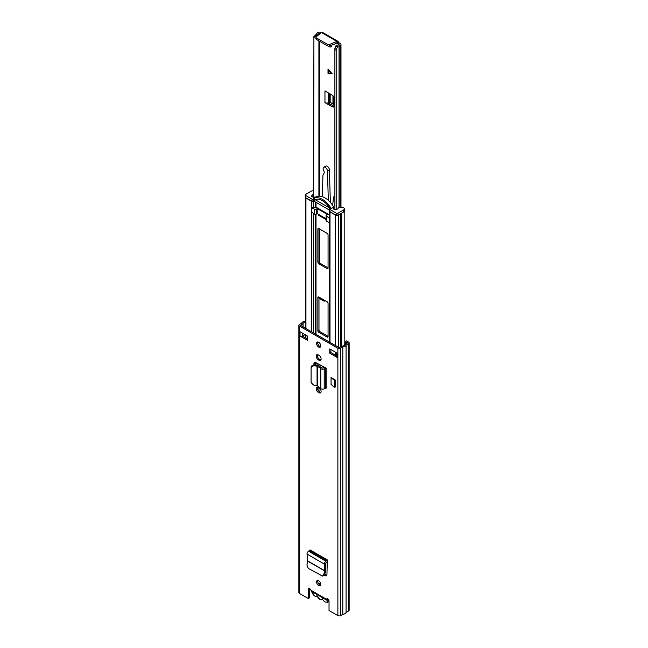 <?xml version="1.0" encoding="UTF-8"?>
<svg xmlns="http://www.w3.org/2000/svg" width="648" height="648" viewBox="0 0 648 648"><rect width="100%" height="100%" fill="white"/><g stroke="black" fill="none" stroke-linecap="round" stroke-linejoin="round"><path stroke-width="0.97" d="M317.844 580.43A2.948 1.701 -120 0 0 317.682 581.272A2.948 1.701 -120 0 0 320.574 585.16M320.744 584.318A2.948 1.701 -120 0 0 319.456 581.353A2.948 1.701 -120 0 0 317.18 580.567A2.948 1.701 -120 0 0 316.572 581.912A2.948 1.701 -120 0 0 317.86 584.877A2.948 1.701 -120 0 0 320.128 585.67A2.948 1.701 -120 0 0 320.744 584.318M317.488 387.156A3.013 1.742 -120 0 0 319.44 391.724L320.096 392.097A3.013 1.742 -120 0 0 320.938 392.38M318.978 392.737A3.013 1.742 -120 0 0 320.485 392.891A3.013 1.742 -120 0 0 321.108 391.505A3.013 1.742 -120 0 0 318.978 387.82L318.33 387.447A3.013 1.742 -120 0 0 316.823 387.293A3.013 1.742 -120 0 0 316.362 389.707A3.013 1.742 -120 0 0 318.33 392.364L318.978 392.737L320.096 392.097M317.844 341.958A2.948 1.701 -120 0 0 317.682 342.8A2.948 1.701 -120 0 0 320.574 346.688M320.744 345.846A2.948 1.701 -120 0 0 319.456 342.881A2.948 1.701 -120 0 0 317.18 342.087A2.948 1.701 -120 0 0 316.572 343.44A2.948 1.701 -120 0 0 317.86 346.405A2.948 1.701 -120 0 0 320.128 347.198A2.948 1.701 -120 0 0 320.744 345.846M317.488 354.65A3.013 1.742 -120 0 0 319.44 359.211L320.096 359.583A3.013 1.742 -120 0 0 320.938 359.875M318.978 360.231A3.013 1.742 -120 0 0 320.485 360.377A3.013 1.742 -120 0 0 321.108 359A3.013 1.742 -120 0 0 318.978 355.307L318.33 354.934A3.013 1.742 -120 0 0 316.823 354.788A3.013 1.742 -120 0 0 316.362 357.202A3.013 1.742 -120 0 0 318.33 359.851L318.978 360.231L320.096 359.583M313.932 363.674A2.616 1.515 -120 0 1 314.474 362.475A2.616 1.515 -120 0 1 315.689 362.556L326.155 368.169L324.178 368.777A2.228 1.288 0 0 1 320.817 368.639L320.023 368.024L321.141 367.376L318.678 365.642L313.899 364.848L313.932 363.674L315.041 363.034A2.616 1.515 60 0 1 315.155 362.37M307.541 336.085L300.04 331.76L300.04 336.037L307.541 340.362L307.541 336.085M329.767 353.201L337.268 357.526L337.268 353.249L329.767 348.924L329.767 353.201L330.885 352.553L336.733 355.938M305.402 321.011L304.86 321.327A4.455 2.568 0 0 0 301.604 323.206L299.441 324.462A1.968 1.134 0 0 0 298.866 325.264A1.968 1.134 0 0 0 299.441 326.066L337.875 348.251A1.968 1.134 0 0 0 340.654 348.251L342.816 347.004A4.455 2.568 0 0 0 346.073 345.117L348.559 343.683A1.968 1.134 0 0 0 349.134 342.881L349.134 610.23A1.968 1.134 0 0 1 348.559 611.032L346.073 612.465A4.455 2.568 0 0 1 342.816 614.353L340.654 615.6A1.968 1.134 0 0 1 337.875 615.6L329.03 610.497L329.03 601.401A1.968 1.134 -120 0 0 328.171 599.424A1.968 1.134 -120 0 0 326.657 598.898A1.968 1.134 -120 0 0 326.381 599.197L327.491 598.55M298.866 325.264L298.866 592.612A1.968 1.134 0 0 0 299.441 593.414L308.286 598.517L308.286 589.429A1.968 1.134 -120 0 1 308.691 588.53A1.968 1.134 -120 0 1 310.927 590.271L311.615 591.422L326.624 600.089L327.418 598.728M327.313 561.622A2.228 1.288 -60 0 1 326.851 561.97L325.442 563.355L325.733 567.373L324.616 568.021L324.34 564.1A2.228 1.288 -60 0 1 325.904 561.233L327.313 559.888L326.94 574.646A2.616 1.515 -120 0 1 326.406 575.732A2.616 1.515 -120 0 1 325.094 575.602L324.397 575.205M331.055 384.418L331.055 377.573L335.421 380.093L335.421 386.937L334.587 387.415L331.055 384.418M326.835 575.197A2.616 1.515 60 0 1 326.203 574.962L324.802 574.152M315.041 364.97L315.041 363.034M330.885 349.564L330.885 352.553M300.04 336.037A1.831 1.061 0 0 0 302.438 336.134L307.541 339.082M309.42 588.505A1.968 1.134 -120 0 0 309.396 588.789L309.396 597.877L308.286 598.517M305.402 322.186A2.884 1.66 0 0 0 303.078 323.595L300.551 325.418L338.985 347.611L342.136 346.154A2.884 1.66 0 0 0 344.606 344.728L347.563 342.881L345.368 341.52L345.368 344.25M305.03 334.635L305.03 334.651A1.831 1.061 0 0 0 305.046 334.643L302.632 336.037A1.831 1.061 0 0 1 302.438 336.134M349.134 342.881A1.968 1.134 0 0 0 348.559 342.079L346.478 340.88L345.368 341.52M346.073 612.465L346.073 345.117M342.816 614.353L342.816 347.004M336.733 352.941L336.733 356.781A1.831 1.061 0 0 0 337.268 357.526M327.402 599.781L326.414 599.829L327.418 598.687M326.414 599.829L326.381 599.197L310.927 590.271M311.615 365.942L311.089 367.481L311.089 382.547L313.519 385.034L317.423 385.835L320.817 388.638A2.228 1.288 0 0 0 324.178 388.776L326.155 388.168L326.155 368.169M324.656 367.303A2.228 1.288 0 0 0 324.122 367.529L322.08 368.096L321.141 367.376M311.089 367.481L313.519 365.699L317.423 366.201L320.023 368.024M313.519 365.699L313.899 364.848L311.469 366.638M324.616 568.021L324.664 570.92L323.668 574.752L322.493 576.104L308.302 568.385L306.925 565.088L307.622 560.885L307.022 554.097A2.228 1.288 -60 0 1 308.586 551.237L309.995 549.885L327.313 559.888M322.493 576.104L324.721 574.476L325.717 570.645L325.733 567.373M335.421 380.093L334.587 380.579L334.587 387.415M334.587 380.579L331.055 377.573M322.445 599.465L321.343 599.821A1.312 0.753 60 0 1 321.424 599.392L322.105 599.173A1.312 0.753 60 0 1 322.267 599.254A1.312 0.753 60 0 1 322.834 599.805A4.455 2.568 -120 0 0 324.769 601.684A4.455 2.568 -120 0 0 327.864 599.149M322.939 597.958A4.641 2.681 60 0 1 322.105 599.173M321.424 599.392A4.641 2.681 60 0 1 319.764 598.955A4.641 2.681 60 0 1 318.111 597.48A1.312 0.753 60 0 1 318.192 598.007L318.014 596.905L318.192 598.007A5.111 2.948 60 0 0 321.343 599.821M311.729 591.486A4.455 2.568 -120 0 0 314.766 595.909A4.455 2.568 -120 0 0 316.702 596.257A1.312 0.753 60 0 1 317.269 596.363A1.312 0.753 60 0 1 317.431 596.476A4.641 2.681 60 0 1 316.597 594.297M317.431 596.476L318.111 597.48M318.978 391.4L318.978 387.82M318.978 365.853L318.978 364.265M328.058 267.883L319.91 263.185A1.312 0.753 60 0 1 318.978 261.581L318.978 228.639M328.058 336.328L319.91 331.622A1.312 0.753 60 0 1 318.978 330.018L318.978 297.084M311.575 207.571L312.02 207.311A1.968 1.134 0 0 0 313.308 207.392L316.013 207.141L329.427 214.885M329.476 216.732A1.968 1.134 0 0 0 329.427 216.983A1.968 1.134 0 0 0 329.621 217.469L329.621 222.499M336.474 215.387A1.831 1.061 180 0 1 335.543 215.104L330.002 211.904A1.968 1.134 180 0 1 329.427 211.102A1.968 1.134 180 0 1 329.459 210.884M328.058 303.394L328.058 336.539A1.312 0.753 60 0 1 327.783 337.138A1.312 0.753 60 0 1 327.127 337.073L318.792 332.262A1.312 0.753 60 0 1 317.868 330.658L317.868 297.513A1.312 0.753 60 0 1 318.144 296.906A1.312 0.753 60 0 1 318.792 296.978L327.127 301.79A1.312 0.753 60 0 1 328.058 303.394M327.127 268.637L318.792 263.825A1.312 0.753 60 0 1 317.868 262.221L317.868 229.068A1.312 0.753 60 0 1 318.144 228.469A1.312 0.753 60 0 1 318.792 228.533L327.127 233.345A1.312 0.753 60 0 1 328.058 234.949L328.058 268.102A1.312 0.753 60 0 1 327.783 268.701A1.312 0.753 60 0 1 327.127 268.637L328.058 268.102M317.868 390.007L317.868 387.237M317.868 365.302L317.868 363.682M326.098 219.599L318.468 215.193L318.103 214.124M313.907 201.431L313.308 201.512A1.968 1.134 180 0 1 311.477 201.212L305.937 198.013A1.831 1.061 180 0 1 305.443 197.478M313.162 199.373L313.162 201.512A1.312 0.753 180 0 1 312.004 201.301L312.004 199.163A1.312 0.753 0 0 0 313.162 199.373L314.377 199.244L329.694 208.089L329.484 208.794A1.312 0.753 -0 0 0 329.459 208.923A1.312 0.753 -0 0 0 329.848 209.458L329.848 211.596L336.207 215.274L336.207 213.135A1.312 0.753 -0 0 0 338.062 213.135L343.618 209.928A2.616 1.515 -0 0 0 344.38 208.859A2.616 1.515 -0 0 0 343.618 207.789L341.852 207.733A2.228 1.288 -0 0 0 339.431 207.457A2.228 1.288 -0 0 0 338.054 208.64A2.228 1.288 -0 0 0 338.078 208.818L335.081 209.911L333.08 208.761L333.752 206.582L333.752 209.15M314.442 209.126L311.315 207.749L311.315 211.92L314.442 214.148L314.442 209.126A1.312 0.753 -0 0 0 316.297 209.126L316.297 214.148A1.312 0.753 180 0 1 314.442 214.148M326.479 216.076L326.479 221.098L329.5 222.718L329.605 218.303L326.479 216.076A1.312 0.753 -0 0 1 326.098 215.541A1.312 0.753 -0 0 1 326.479 215.006L327.41 214.472L317.22 208.591L316.297 209.126M333.307 206.323L333.752 206.582M313.162 201.512L314.377 201.39L329.459 210.098M314.377 199.244L314.377 201.39M329.848 211.596A1.312 0.753 180 0 1 329.459 211.062A1.312 0.753 180 0 1 329.484 210.932L329.484 209.061M336.207 213.135L329.848 209.458M333.639 206.874A17.682 10.206 -120 0 0 316.362 196.895L313.211 197.292L311.218 196.142L313.114 194.408L313.114 197.235M313.114 194.408A2.228 1.288 0 0 0 313.624 194.416M312.004 199.163L305.645 195.485L305.645 197.624L312.004 201.301M338.062 213.135L338.062 215.274L343.618 212.066L343.618 209.928M313.705 198.434A17.682 10.206 60 0 1 331.112 208.486L329.346 207.465A16.046 9.266 60 0 0 315.463 199.446L313.705 198.434L316.2 196.984M313.624 190.804A2.616 1.515 0 0 0 311.202 191.209L305.645 194.416A1.312 0.753 0 0 0 305.265 194.951A1.312 0.753 0 0 0 305.645 195.485M331.112 208.486L333.615 207.036M344.38 208.859L344.38 210.997A2.616 1.515 180 0 1 343.618 212.066M338.062 215.274A1.312 0.753 180 0 1 336.207 215.274M305.645 197.624A1.312 0.753 180 0 1 305.265 197.089L305.265 194.951M317.22 208.591L317.22 213.613L316.297 214.148M326.479 221.098A1.312 0.753 180 0 1 326.098 220.563L326.098 215.541M317.22 213.613L326.098 218.741M332.076 73.418L328.196 73.362L328.317 69.385M330.221 45.676A2.948 1.701 -120 0 0 330.699 46.016A2.948 1.701 -120 0 0 331.371 46.275M331.46 45.166A2.948 1.701 60 0 1 330.869 46.907A2.948 1.701 60 0 1 329.403 46.761A2.948 1.701 60 0 1 328.641 46.162M327.945 102.87L333.825 106.078L332.529 106.831A2.616 1.515 -120 0 0 333.769 106.92A2.616 1.515 -120 0 0 334.311 105.713L334.311 98.601A2.616 1.515 -120 0 0 332.529 95.434L324.956 90.874L324.956 102.635A2.487 1.434 -0 0 0 327.945 102.87A2.487 1.434 -0 0 0 328.471 102.635L330.172 102.238L332.959 104.069L332.959 95.758M334.238 106.248A2.616 1.515 60 0 1 333.825 106.078M321.343 32.651L321.068 32.489A2.228 1.288 0 0 0 317.917 32.489L317.682 32.627A2.098 1.207 0 0 0 317.107 33.234A2.916 1.685 180 0 1 316.686 33.818L313.867 36.693M335.356 46.34A4.747 2.738 180 0 1 338.661 44.858L339.034 44.356L337.179 43.076L338.475 42.331L340.33 43.61A2.228 1.288 0 0 1 340.978 44.518A2.228 1.288 0 0 1 340.33 45.425L340.095 45.562A2.098 1.207 0 0 1 339.042 45.895A2.916 1.685 180 0 0 338.021 46.138L335.356 46.34L334.927 50.042L336.741 49.904L336.717 48.56L338.021 46.138M328.01 69.036L328.01 73.475L331.922 73.508L328.01 69.036M320.266 33.526L318.905 33.445A4.747 2.738 180 0 1 316.329 35.357L316.686 33.818M324.769 300.478A1.312 0.753 60 0 1 324.494 301.077A1.312 0.753 60 0 1 323.846 301.012L319.764 298.655L318.978 298.793M329.816 103.947L328.52 104.701L332.529 106.831M328.52 104.701L324.956 102.635M313.624 197.251L313.916 36.304M313.624 37.746L316.329 35.357M336.741 209.304L336.741 49.904M334.927 209.831L334.927 50.042M338.013 41.351L322.51 32.4L321.497 32.522L316.143 36.887A1.312 0.753 0 0 0 315.908 37.325A1.312 0.753 0 0 0 316.289 37.859L327.694 44.437A1.312 0.753 0 0 0 329.378 44.526L336.928 41.431L338.013 41.351L338.475 42.331M315.908 37.325L315.908 38.823A1.312 0.753 0 0 0 316.289 39.358L327.694 45.935A1.312 0.753 0 0 0 329.378 46.016L337.179 43.076M336.928 42.93L336.928 41.431L321.497 32.522M334.311 104.514L332.959 104.069M327.524 233.669A6.739 3.888 60 0 1 327.451 233.628A6.739 3.888 60 0 1 326.551 233.013M334.886 209.328L334.83 209.774M332.659 205.327L333.526 197.446A1.839 1.061 60 0 1 333.898 196.79A1.839 1.061 60 0 1 334.886 196.927M322.339 196.676L322.915 175.981A3.677 2.122 -120 0 1 323.149 174.968L324.073 173.146A2.446 1.417 60 0 0 323.741 170.732A3.062 1.766 60 0 1 323.757 167.233A3.062 1.766 60 0 1 326.082 168.01A3.062 1.766 60 0 1 327.451 171.048L328.317 200.321M320.695 196.223L321.384 196.417M323.757 167.233L325.701 166.107A3.062 1.766 60 0 1 328.026 166.892A3.062 1.766 60 0 1 329.395 169.922L330.359 202.37M337.875 615.6L337.875 348.251M299.441 593.414L299.441 326.066M309.396 588.789L308.286 589.429M302.632 333.25L302.632 336.037M337.268 356.027L337.268 353.249M303.078 336.498L303.078 335.777M303.078 326.876L303.078 323.595M302.997 336.458L302.997 335.826M302.997 326.835L302.997 323.684M348.559 611.032L348.559 343.683M340.654 615.6L340.654 348.251M318.33 359.851L319.44 359.211M318.33 392.364L319.44 391.724M325.231 388.168L325.231 368.169M324.178 388.776L324.178 368.777M320.817 388.638L320.817 368.639M317.423 385.835L317.423 366.201M317.058 385.673L317.058 366.071M326.851 560.69L309.533 550.687M325.904 561.233L308.586 551.237M324.34 564.1L307.022 554.097M324.689 570.734L307.622 560.885M324.664 570.92L307.614 561.079M326.203 574.962L325.094 575.602M324.721 574.476L323.668 574.752M320.574 583.281A5.111 2.948 -120 0 0 319.715 583.516L320.558 583.24M316.702 596.257A0.656 0.527 72.3 0 0 317.326 596.63M328.811 600.413A5.111 2.948 60 0 1 327.783 602.203L324.907 601.984L322.834 599.805M322.882 599.87L322.388 599.497M316.013 365.075L316.013 362.726M316.013 334.352L316.013 214.269M315.649 365.035L315.649 362.54M315.649 334.141L315.649 214.35M315.649 207.085L315.649 202.119M316.013 207.141L316.013 202.33M330.002 342.419L330.002 211.904M313.308 207.392L313.3 201.496M311.477 331.727L311.477 212.366M311.477 207.473L311.477 201.212M313.308 332.789L313.308 213.492M341.52 346.469L341.52 213.273M340.419 347.101L340.419 213.913M338.629 347.401L338.629 214.942M335.543 355.242L335.543 352.253M335.543 345.619L335.543 215.104M305.937 338.159L305.937 335.162M305.937 328.536L305.937 198.013M327.127 337.073L328.058 336.539M317.868 297.513L318.792 296.978M317.868 330.658L318.978 330.018M318.792 332.262L319.91 331.622M317.868 262.221L318.978 261.581M318.792 263.825L319.91 263.185M317.868 229.068L318.792 228.533M318.468 215.193L319.213 214.763M328.641 70.616L330.82 72.252M319.764 298.655L319.764 297.537M319.764 263.088L319.764 229.092M319.764 196.19L319.764 41.359M319.764 33.931L319.764 33.234M318.905 196.198L318.905 40.865M318.905 34.636L318.905 33.445M318.978 196.19L318.978 40.905M318.978 34.579L318.978 33.372M339.042 207.579L339.042 45.895M340.095 207.36L340.095 45.562M337.503 43.473L338.799 42.728M319.213 298.655L319.213 297.213M319.213 262.416L319.213 228.776M319.213 196.182L319.213 41.043M319.213 34.385L319.213 33.234M340.33 207.36L340.33 45.425M329.378 44.526L329.378 46.016M327.694 44.437L327.694 45.935M316.289 37.859L316.289 39.358M328.471 102.635L328.471 92.907M333.931 104.441L333.931 97.087M330.172 102.238L330.172 93.968M329.208 102.214L329.208 93.369M331.63 73.394L328.641 71.159M327.451 171.048L329.395 169.922M317.99 597.569L317.358 596.614L314.904 596.209L311.558 591.389M329.03 601.49L327.783 602.203M318.8 584.051L319.715 583.516M329.427 342.087L329.427 222.742M329.427 216.983L329.427 211.102M344.177 345.4L344.177 211.58M305.402 337.843L305.402 334.854M305.402 328.22L305.402 197.438M329.459 211.062L329.459 208.923M334.886 209.806L334.886 48.284M340.978 207.425L340.978 44.518M324.494 301.077L325.199 300.672M333.898 196.79L334.886 196.223"/></g></svg>
